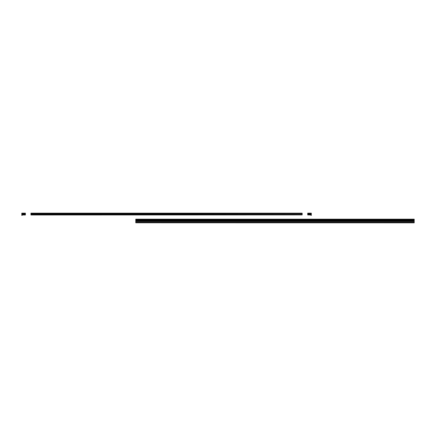 <?xml version="1.0" encoding="UTF-8"?>
<svg xmlns="http://www.w3.org/2000/svg" width="436" height="436" viewBox="0 0 436 436"><rect width="100%" height="100%" fill="white"/><g stroke="black" fill="none" stroke-linecap="round" stroke-linejoin="round"><path stroke-width="0.65" d="M135.776 220.72L414.2 220.72L135.776 220.981L135.776 219.177L414.2 219.177L414.2 219.553L135.776 219.553M135.776 221.15L414.2 221.15L135.776 220.981M414.2 221.493L135.776 221.493L135.776 222.289L414.2 222.289L414.2 221.259L135.776 221.221M414.2 221.308L135.776 221.259M414.2 221.363L135.776 221.308M135.776 222.289L135.776 222.622L414.2 222.622L135.776 222.42M135.776 222.791L414.2 222.834L135.776 222.622M414.2 220.72L414.2 219.673L135.776 219.673M414.2 219.804L135.776 219.804M414.2 219.94L135.776 219.94M414.2 220.087L135.776 220.087M414.2 220.229L135.776 220.229M30.951 214.975L302.164 214.91L30.951 214.975M30.951 213.564L302.164 213.564L302.164 213.166L30.951 213.166L30.951 214.708L302.164 214.91M30.951 214.67L302.164 214.708M30.951 214.501L302.164 214.67M30.951 214.234L302.164 214.501M30.951 213.744L302.164 213.744L302.164 214.234M22.438 214.975L25.402 214.975L22.438 214.975L25.402 214.975L25.402 213.166L21.8 213.166L21.8 213.564L25.402 213.564M21.8 215.133L22.438 215.133L21.8 215.406L21.8 214.708L25.402 214.708M21.8 214.708L25.402 214.67M21.8 214.67L25.402 214.501M21.8 214.501L25.402 214.234M21.8 214.234L21.8 213.744L25.402 213.744M22.438 214.91L25.402 214.91M22.438 215.133L22.438 214.708M311.315 215.133L310.677 215.133L311.315 215.406L311.315 214.234L307.712 214.234L307.712 213.166L311.315 213.166L311.315 213.564L307.712 213.564M311.315 214.501L307.712 214.234M310.677 214.91L307.712 214.91L307.712 214.501M310.677 214.975L307.712 214.91M311.315 214.234L311.315 213.744L307.712 213.744M311.315 214.67L307.712 214.67M311.315 214.708L307.712 214.708M310.677 215.133L310.677 214.708"/></g></svg>
